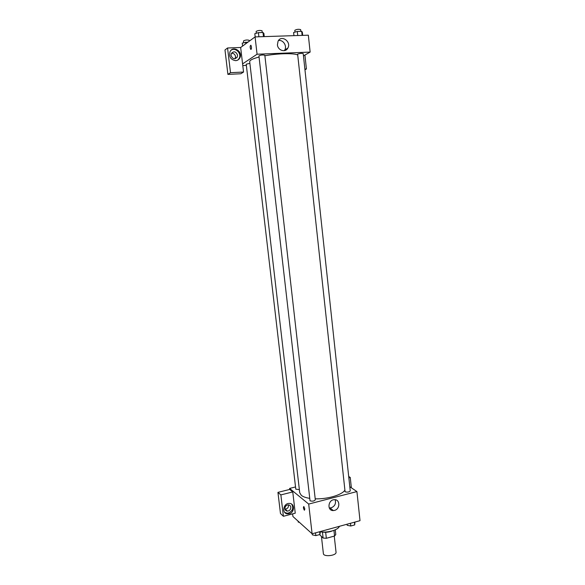 <?xml version="1.0" encoding="UTF-8"?>
<svg xmlns="http://www.w3.org/2000/svg" width="585" height="585" viewBox="0 0 585 585"><rect width="100%" height="100%" fill="white"/><g stroke="black" fill="none" stroke-linecap="round" stroke-linejoin="round"><path stroke-width="0.88" d="M321.45 536.584L323.381 553.6C323.454 557.191 336.755 555.699 336.039 552.181L334.247 536.101M333.933 530.368L334.561 536.014L326.342 538.295L323.117 538.061L319.556 534.595M334.561 536.014L335.783 534.551L335.256 529.82M332.551 530.836C329.158 532.211 325.655 532.599 322.042 532.014M325.662 532.291L326.342 538.295M322.445 532.087L323.117 538.061M320.383 531.838C327.739 533.037 338.423 529.9 339.358 526.324M349.801 486.727L356.923 491.575L360.016 520.672L312.105 533.791L292.917 516.489L292.61 513.879M304.836 508.987L304.397 510.259C303.322 508.438 303.14 507.188 303.849 506.508L304.836 508.987L304.397 510.259C303.322 508.438 303.14 507.188 303.849 506.5M292.756 491.919L295.249 513.184L283.411 516.284L280.866 494.91L292.756 491.919L289.729 489.433L289.612 488.424L295.527 486.947M356.923 491.575L308.69 504.065L312.105 533.791M308.69 504.065L289.612 488.424M289.224 513.718L287.754 513.871C281.531 513.82 283.118 503.085 289.297 503.422C294.891 503.224 294.818 512.526 289.224 513.718M284.763 512.431L287.001 513.191L288.478 513.038C292.705 510.946 293.765 507.985 291.659 504.146M284.917 508.753C284.968 506.449 286.102 505.147 288.303 504.855C289.721 504.979 290.57 505.769 290.833 507.224C290.767 509.557 289.612 510.859 287.374 511.107C285.992 510.961 285.173 510.171 284.917 508.753M288.507 504.87L288.58 505.25C288.515 507.568 287.367 508.855 285.151 509.104L284.975 509.089M280.866 494.91L277.941 492.373L289.729 489.433M283.411 516.284L280.471 513.55L277.941 492.373M292.207 510.5L291.813 510.603M334.488 510.405L333.318 510.566C326.935 510.954 327.944 499.751 334.306 499.685C340.199 499.1 340.368 509.125 334.488 510.405M329.26 507.934L331.183 507.824C334.883 506.208 336.207 503.509 335.146 499.722M351.358 487.788L350.254 477.477L348.85 477.828M350.254 477.477L348.697 476.461M345.084 491.766C347.468 492.416 349.194 492.117 350.247 490.866L303.22 53.637C301.889 53.184 300.025 53.337 297.626 54.098L345.084 491.766M249.89 63.348L246.219 64.211L295.791 489.162L299.359 489.616M310.035 500.797C312.434 501.484 314.196 501.155 315.322 499.824L264.829 55.239C262.782 54.756 260.808 54.968 258.921 55.889L310.035 500.797M259.053 57.037C252.808 58.661 249.685 60.204 249.693 61.652L299.732 492.789L301.348 495.378C303.067 496.745 305.816 497.733 309.589 498.332M315.213 498.822C327.19 499.261 341.56 495.085 344.726 490.384M264.888 55.78C277.436 53.41 293.341 53.008 297.487 54.873M246.351 65.396L242.782 65.557M303.461 55.86L310.138 52.087L257.064 54.229L242.585 63.882L243.543 72.043L230.505 72.672L227.558 47.985L240.662 47.495L242.585 63.882M235.126 58.741L235.558 56.569C235.002 54.229 233.627 53.133 231.433 53.279M243.543 72.043L240.823 73.761L227.901 74.397L224.984 49.974L227.558 47.985M237.554 55.144L237.254 57.089C234.687 59.685 232.611 59.129 231.031 55.407L231.316 53.498C233.883 50.851 235.96 51.4 237.554 55.144M237.876 60.021L239.199 58.317C241.832 53.542 235.558 47.093 231.207 50.149M235.66 60.657C230.761 59.787 228.867 56.847 229.971 51.846C232.764 45.089 243.272 51.502 239.879 57.842C238.972 59.575 237.568 60.511 235.66 60.657M304.88 69.067L306.416 68.993L304.917 55.034M306.416 68.993L304.953 69.747M230.505 72.672L227.901 74.397M310.138 52.087L308.339 35.188L255.075 36.906L240.662 47.495M277.422 44.804L278.065 41.191C281.348 34.391 291.681 41.784 287.827 48.109C285.48 52.891 277.817 50.493 277.422 44.804M255.075 36.906L257.064 54.229M284.332 50.654L284.741 50.025C287.301 45.893 282.986 39.392 278.438 40.584M251.448 46.844C251.55 48.701 251.309 49.55 250.724 49.389C249.905 47.224 249.963 45.835 250.892 45.206L251.448 46.844C251.55 48.701 251.309 49.55 250.724 49.389L250.724 49.389C249.905 47.224 249.963 45.835 250.899 45.206M302.686 35.371L302.35 32.233L301.684 31.327L297.29 31.458L293.604 32.504L293.948 35.648M301.684 31.327L302.123 35.385M297.29 31.458L297.736 35.531M295.015 32.102L294.818 30.303C296.668 29.279 298.613 29.045 300.639 29.608L300.822 31.349M264.252 36.606L263.893 33.418L262.979 32.497L258.424 32.636L254.819 33.696L255.184 36.899M262.979 32.497L263.455 36.636M258.424 32.636L258.899 36.782M256.325 33.25L256.12 31.422C258 30.383 259.981 30.171 262.051 30.771L262.248 32.519M248.091 42.04L242.234 43.1L242.585 46.083M245.634 42.12L245.817 43.707M243.704 42.676L243.499 40.906C245.298 39.963 247.184 39.758 249.159 40.306L249.261 41.177M354.927 522.061L354.707 524.92L350.759 526.01L347.168 525.286L347.059 524.218M354.415 522.208L354.707 524.92M350.466 523.29L350.759 526.01M320.353 531.531L319.944 534.493L315.856 535.619L312.332 534.844L312.207 533.761M319.629 531.728L319.944 534.493M315.542 532.855L315.856 535.619M299.403 522.339L298.226 522.091L298.116 521.184M287.754 513.871L287.001 513.191M285.151 509.104L287.374 511.107M333.318 510.566L330.02 507.992M235.25 58.5L237.254 57.089M239.879 57.842L239.199 58.317M287.827 48.109L284.741 50.025"/></g></svg>
